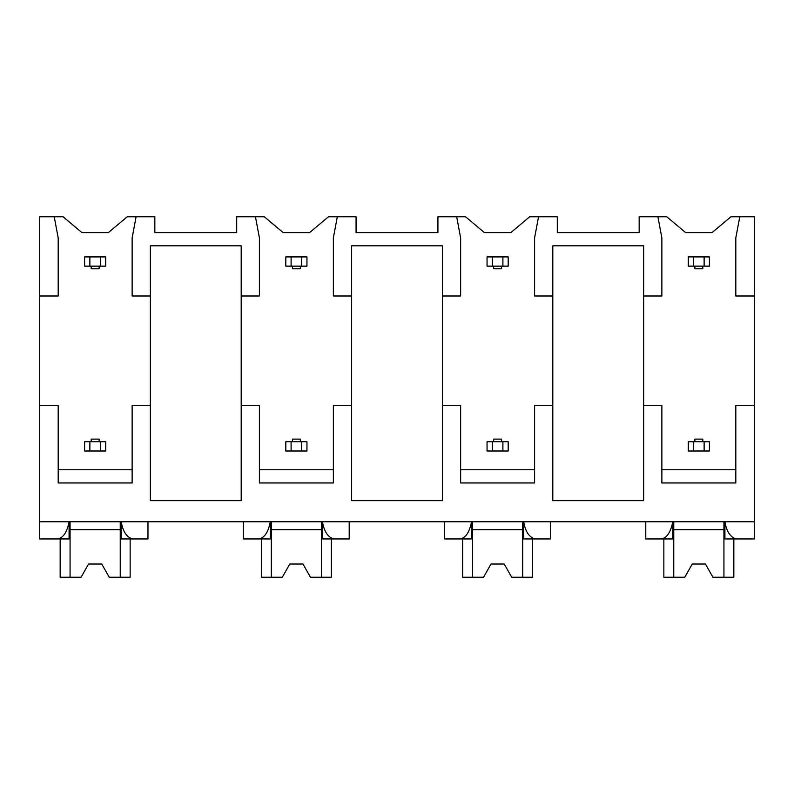 <?xml version="1.0" encoding="UTF-8"?>
<svg xmlns="http://www.w3.org/2000/svg" width="794" height="794" viewBox="0 0 794 794"><rect width="100%" height="100%" fill="white"/><g stroke="black" fill="none" stroke-linecap="round" stroke-linejoin="round"><path stroke-width="1.19" d="M39.7 295.993L58.19 295.993L58.19 237.892L54.22 216.762L39.7 216.762L39.7 538.947L57.754 538.947C63.312 537.826 67.083 532.109 69.088 521.777L69.088 538.947L54.22 538.947M39.7 405.585L58.19 405.585L58.19 482.96L132.132 482.96L132.132 405.585L150.354 405.585L150.354 500.647L241.197 500.647L241.197 405.585L259.41 405.585L259.41 482.96L333.361 482.96L333.361 405.585L351.583 405.585L351.583 500.647L442.417 500.647L442.417 405.585L460.639 405.585L460.639 482.96L534.59 482.96L534.59 405.585L552.803 405.585L552.803 500.647L643.646 500.647L643.646 405.585L661.868 405.585L661.868 482.96L735.81 482.96L735.81 405.585L754.3 405.585L754.3 538.947L736.246 538.947C730.341 537.24 726.57 531.523 724.912 521.777L724.912 538.947L739.78 538.947M54.22 216.762L63.073 216.762L81.951 232.612L108.361 232.612L127.239 216.762L154.84 216.762L154.84 232.612L236.701 232.612L236.701 216.762L264.303 216.762L283.18 232.612L309.591 232.612L328.468 216.762L356.069 216.762L356.069 232.612L437.931 232.612L437.931 216.762L465.532 216.762L484.409 232.612L510.82 232.612L529.697 216.762L557.299 216.762L557.299 232.612L639.16 232.612L639.16 216.762L666.761 216.762L685.639 232.612L712.049 232.612L730.927 216.762L739.78 216.762L735.81 237.892L735.81 295.993L754.3 295.993L754.3 405.585M39.7 521.777L754.3 521.777M241.197 405.585L241.197 245.812L150.354 245.812L150.354 405.585M643.646 405.585L643.646 245.812L552.803 245.812L552.803 405.585M735.81 469.75L661.868 469.75M442.417 405.585L442.417 295.993L460.639 295.993L460.639 237.892L456.679 216.762M534.59 469.75L460.639 469.75M351.583 405.585L351.583 245.812L442.417 245.812L442.417 295.993M333.361 469.75L259.41 469.75M132.132 469.75L58.19 469.75M704.129 451.002L709.409 451.002L709.409 441.762L693.559 441.762L693.559 451.002L704.129 451.002L704.129 441.762M693.559 451.002L688.279 451.002L688.279 441.762L693.559 441.762M704.129 266.149L704.129 256.909L693.559 256.909L693.559 266.149L709.409 266.149L709.409 256.909L704.129 256.909M693.559 266.149L688.279 266.149L688.279 256.909L693.559 256.909M694.879 266.149L694.879 268.789L702.809 268.789L702.809 266.149M702.809 441.762L702.809 439.122L694.879 439.122L694.879 441.762M502.9 451.002L508.18 451.002L508.18 441.762L492.33 441.762L492.33 451.002L502.9 451.002L502.9 441.762M492.33 451.002L487.05 451.002L487.05 441.762L492.33 441.762M502.9 266.149L502.9 256.909L492.33 256.909L492.33 266.149L508.18 266.149L508.18 256.909L502.9 256.909M492.33 266.149L487.05 266.149L487.05 256.909L492.33 256.909M493.65 266.149L493.65 268.789L501.58 268.789L501.58 266.149M501.58 441.762L501.58 439.122L493.65 439.122L493.65 441.762M301.67 451.002L306.95 451.002L306.95 441.762L291.1 441.762L291.1 451.002L301.67 451.002L301.67 441.762M291.1 451.002L285.82 451.002L285.82 441.762L291.1 441.762M301.67 266.149L301.67 256.909L291.1 256.909L291.1 266.149L306.95 266.149L306.95 256.909L301.67 256.909M291.1 266.149L285.82 266.149L285.82 256.909L291.1 256.909M292.42 266.149L292.42 268.789L300.35 268.789L300.35 266.149M300.35 441.762L300.35 439.122L292.42 439.122L292.42 441.762M100.441 451.002L105.721 451.002L105.721 441.762L89.871 441.762L89.871 451.002L100.441 451.002L100.441 441.762M89.871 451.002L84.591 451.002L84.591 441.762L89.871 441.762M100.441 266.149L100.441 256.909L89.871 256.909L89.871 266.149L105.721 266.149L105.721 256.909L100.441 256.909M89.871 266.149L84.591 266.149L84.591 256.909L89.871 256.909M91.191 268.789L91.191 266.149L91.191 268.789L99.121 268.789L99.121 266.149M91.191 439.122L91.191 441.762L91.191 439.122L99.121 439.122L99.121 441.762M643.646 295.993L661.868 295.993L661.868 237.892L657.908 216.762M538.55 216.762L534.59 237.892L534.59 295.993L552.803 295.993M337.321 216.762L333.361 237.892L333.361 295.993L351.583 295.993M241.197 295.993L259.41 295.993L259.41 237.892L255.45 216.762M136.092 216.762L132.132 237.892L132.132 295.993L150.354 295.993M739.78 216.762L754.3 216.762L754.3 295.993M243.301 521.777L243.301 538.947L258.983 538.947C264.541 537.826 268.312 532.109 270.317 521.777L270.317 538.947L255.45 538.947M645.76 521.777L645.76 538.947L661.442 538.947C666.99 537.826 670.771 532.109 672.776 521.777L672.776 538.947L657.908 538.947M538.55 538.947L523.683 538.947L523.683 521.777C525.34 531.523 529.112 537.24 535.017 538.947L550.431 538.947L550.431 521.777M444.531 521.777L444.531 538.947L460.212 538.947C465.77 537.826 469.542 532.109 471.547 521.777L471.547 538.947L456.679 538.947M337.321 538.947L322.453 538.947L322.453 521.777C324.111 531.523 327.892 537.24 333.788 538.947L349.201 538.947L349.201 521.777M136.092 538.947L121.224 538.947L121.224 521.777C122.881 531.523 126.663 537.24 132.558 538.947L147.972 538.947L147.972 521.777M723.929 521.777L723.929 577.238L733.835 577.238L733.835 538.947M673.759 521.777L673.759 577.238L663.853 577.238L663.853 538.947M673.759 577.238L684.775 577.238L692.239 564.028L705.449 564.028L712.913 577.238L723.929 577.238M723.929 529.697L673.759 529.697M692.239 564.028L705.449 564.028M120.241 521.777L120.241 577.238L130.147 577.238L130.147 538.947M70.07 521.777L70.07 577.238L60.165 577.238L60.165 538.947M70.07 577.238L81.087 577.238L88.551 564.028L101.761 564.028L109.225 577.238L120.241 577.238M120.241 529.697L70.07 529.697M88.551 564.028L101.761 564.028M522.7 521.777L522.7 577.238L532.605 577.238L532.605 538.947M472.529 521.777L472.529 577.238L462.624 577.238L462.624 538.947M472.529 577.238L483.546 577.238L491.01 564.028L504.22 564.028L511.683 577.238L522.7 577.238M522.7 529.697L472.529 529.697M491.01 564.028L504.22 564.028M321.471 521.777L321.471 577.238L331.376 577.238L331.376 538.947M271.3 521.777L271.3 577.238L261.395 577.238L261.395 538.947M271.3 577.238L282.317 577.238L289.78 564.028L302.99 564.028L310.454 577.238L321.471 577.238M321.471 529.697L271.3 529.697M289.78 564.028L302.99 564.028"/></g></svg>
